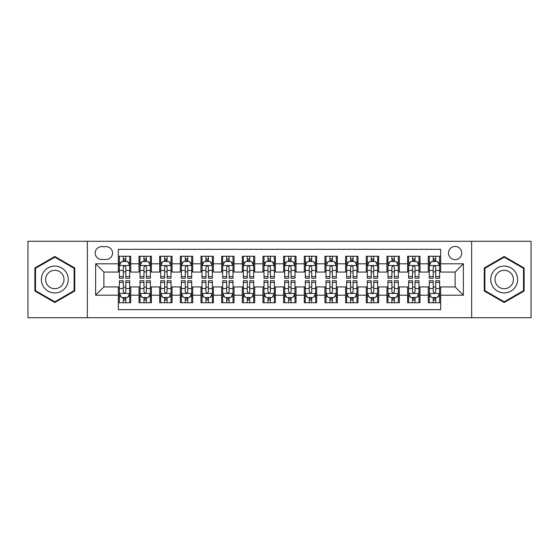 <?xml version="1.0" encoding="UTF-8"?>
<svg xmlns="http://www.w3.org/2000/svg" width="559" height="559" viewBox="0 0 559 559"><rect width="100%" height="100%" fill="white"/><g stroke="black" fill="none" stroke-linecap="round" stroke-linejoin="round"><path stroke-width="0.84" d="M455.117 246.442A6.61 6.61 0 0 0 448.507 253.052A6.61 6.61 0 0 0 455.117 259.662A6.61 6.61 0 0 0 461.734 253.052A6.61 6.61 0 0 0 455.117 246.442M471.649 317.722L531.05 317.722L531.05 241.278L471.649 241.278L471.649 317.722L87.351 317.722L87.351 241.278L27.95 241.278L27.95 317.722L87.351 317.722M440.66 256.26L428.264 256.26L428.264 263.799L419.998 263.799L419.998 272.065L428.264 272.065L428.264 263.799M419.998 263.799L419.998 256.26L407.602 256.26L407.602 263.799L399.336 263.799L399.336 272.065L407.602 272.065L407.602 263.799M399.336 263.799L399.336 256.26L386.94 256.26L386.94 263.799L378.674 263.799L378.674 272.065L386.94 272.065L386.94 263.799M378.674 263.799L378.674 256.26L366.278 256.26L366.278 263.799L358.012 263.799L358.012 272.065L366.278 272.065L366.278 263.799M358.012 263.799L358.012 256.26L345.616 256.26L345.616 263.799L337.35 263.799L337.35 272.065L345.616 272.065L345.616 263.799M337.35 263.799L337.35 256.26L324.954 256.26L324.954 263.799L316.687 263.799L316.687 272.065L324.954 272.065L324.954 263.799M316.687 263.799L316.687 256.26L304.292 256.26L304.292 263.799L296.032 263.799L296.032 272.065L304.292 272.065L304.292 263.799M296.032 263.799L296.032 256.26L283.63 256.26L283.63 263.799L275.37 263.799L275.37 272.065L283.63 272.065L283.63 263.799M275.37 263.799L275.37 256.26L262.968 256.26L262.968 263.799L254.708 263.799L254.708 272.065L262.968 272.065L262.968 263.799M254.708 263.799L254.708 256.26L242.313 256.26L242.313 263.799L234.046 263.799L234.046 272.065L242.313 272.065L242.313 263.799M234.046 263.799L234.046 256.26L221.65 256.26L221.65 263.799L213.384 263.799L213.384 272.065L221.65 272.065L221.65 263.799M213.384 263.799L213.384 256.26L200.988 256.26L200.988 263.799L192.722 263.799L192.722 272.065L200.988 272.065L200.988 263.799M192.722 263.799L192.722 256.26L180.326 256.26L180.326 263.799L172.06 263.799L172.06 272.065L180.326 272.065L180.326 263.799M172.06 263.799L172.06 256.26L159.664 256.26L159.664 263.799L151.398 263.799L151.398 272.065L159.664 272.065L159.664 263.799M151.398 263.799L151.398 256.26L139.002 256.26L139.002 272.065L130.736 272.065L130.736 256.26L118.34 256.26M118.34 302.74L130.736 302.74L130.736 286.935L139.002 286.935L139.002 302.74L151.398 302.74L151.398 286.935L159.664 286.935L159.664 295.201L151.398 295.201M159.664 295.201L159.664 302.74L172.06 302.74L172.06 286.935L180.326 286.935L180.326 295.201L172.06 295.201M180.326 295.201L180.326 302.74L192.722 302.74L192.722 286.935L200.988 286.935L200.988 295.201L192.722 295.201M200.988 295.201L200.988 302.74L213.384 302.74L213.384 286.935L221.65 286.935L221.65 295.201L213.384 295.201M221.65 295.201L221.65 302.74L234.046 302.74L234.046 286.935L242.313 286.935L242.313 295.201L234.046 295.201M242.313 295.201L242.313 302.74L254.708 302.74L254.708 286.935L262.968 286.935L262.968 295.201L254.708 295.201M262.968 295.201L262.968 302.74L275.37 302.74L275.37 286.935L283.63 286.935L283.63 295.201L275.37 295.201M283.63 295.201L283.63 302.74L296.032 302.74L296.032 286.935L304.292 286.935L304.292 295.201L296.032 295.201M304.292 295.201L304.292 302.74L316.687 302.74L316.687 286.935L324.954 286.935L324.954 295.201L316.687 295.201M324.954 295.201L324.954 302.74L337.35 302.74L337.35 286.935L345.616 286.935L345.616 295.201L337.35 295.201M345.616 295.201L345.616 302.74L358.012 302.74L358.012 286.935L366.278 286.935L366.278 295.201L358.012 295.201M366.278 295.201L366.278 302.74L378.674 302.74L378.674 286.935L386.94 286.935L386.94 295.201L378.674 295.201M386.94 295.201L386.94 302.74L399.336 302.74L399.336 286.935L407.602 286.935L407.602 295.201L399.336 295.201M407.602 295.201L407.602 302.74L419.998 302.74L419.998 286.935L428.264 286.935L428.264 295.201L419.998 295.201M101.605 259.46L106.154 259.46A6.408 6.408 0 0 0 112.555 253.052A6.408 6.408 0 0 0 106.154 246.652L101.605 246.652A6.408 6.408 0 0 0 95.205 253.052A6.408 6.408 0 0 0 101.605 259.46M471.649 241.278L87.351 241.278M440.66 263.799L440.66 249.335L118.34 249.335L118.34 272.065L103.883 272.065L103.883 286.935L118.34 286.935L118.34 309.665L440.66 309.665L440.66 286.935L455.117 286.935L455.117 272.065L440.66 272.065L440.66 263.799L463.383 263.799L463.383 295.201L440.66 295.201M118.34 295.201L95.617 295.201L95.617 263.799L118.34 263.799M428.264 295.201L428.264 302.74L440.66 302.74M118.34 261.423L119.374 261.423M123.301 261.423L125.782 261.423M129.709 261.423L130.736 261.423M118.34 271.856L119.374 271.856M123.301 271.856L125.782 271.856M129.709 271.856L130.736 271.856M118.34 287.144L119.374 287.144M123.301 287.144L125.782 287.144M129.709 287.144L130.736 287.144M118.34 297.577L119.374 297.577M123.301 297.577L125.782 297.577M129.709 297.577L130.736 297.577M139.002 271.856L140.036 271.856M143.963 271.856L146.444 271.856M150.371 271.856L151.398 271.856M139.002 261.423L140.036 261.423M143.963 261.423L146.444 261.423M150.371 261.423L151.398 261.423M139.002 287.144L140.036 287.144M143.963 287.144L146.444 287.144M150.371 287.144L151.398 287.144M139.002 297.577L140.036 297.577M143.963 297.577L146.444 297.577M150.371 297.577L151.398 297.577M159.664 287.144L160.699 287.144M164.625 287.144L167.106 287.144M171.026 287.144L172.06 287.144M159.664 297.577L160.699 297.577M164.625 297.577L167.106 297.577M171.026 297.577L172.06 297.577M159.664 261.423L160.699 261.423M164.625 261.423L167.106 261.423M171.026 261.423L172.06 261.423M159.664 271.856L160.699 271.856M164.625 271.856L167.106 271.856M171.026 271.856L172.06 271.856M180.326 287.144L181.361 287.144M185.288 287.144L187.761 287.144M191.688 287.144L192.722 287.144M180.326 297.577L181.361 297.577M185.288 297.577L187.761 297.577M191.688 297.577L192.722 297.577M180.326 261.423L181.361 261.423M185.288 261.423L187.761 261.423M191.688 261.423L192.722 261.423M180.326 271.856L181.361 271.856M185.288 271.856L187.761 271.856M191.688 271.856L192.722 271.856M200.988 287.144L202.023 287.144M205.95 287.144L208.423 287.144M212.35 287.144L213.384 287.144M200.988 297.577L202.023 297.577M205.95 297.577L208.423 297.577M212.35 297.577L213.384 297.577M200.988 261.423L202.023 261.423M205.95 261.423L208.423 261.423M212.35 261.423L213.384 261.423M200.988 271.856L202.023 271.856M205.95 271.856L208.423 271.856M212.35 271.856L213.384 271.856M221.65 287.144L222.685 287.144M226.605 287.144L229.085 287.144M233.012 287.144L234.046 287.144M221.65 297.577L222.685 297.577M226.605 297.577L229.085 297.577M233.012 297.577L234.046 297.577M221.65 261.423L222.685 261.423M226.605 261.423L229.085 261.423M233.012 261.423L234.046 261.423M221.65 271.856L222.685 271.856M226.605 271.856L229.085 271.856M233.012 271.856L234.046 271.856M242.313 287.144L243.34 287.144M247.267 287.144L249.747 287.144M253.674 287.144L254.708 287.144M242.313 297.577L243.34 297.577M247.267 297.577L249.747 297.577M253.674 297.577L254.708 297.577M242.313 261.423L243.34 261.423M247.267 261.423L249.747 261.423M253.674 261.423L254.708 261.423M242.313 271.856L243.34 271.856M247.267 271.856L249.747 271.856M253.674 271.856L254.708 271.856M262.968 287.144L264.002 287.144M267.929 287.144L270.409 287.144M274.336 287.144L275.37 287.144M262.968 297.577L264.002 297.577M267.929 297.577L270.409 297.577M274.336 297.577L275.37 297.577M262.968 261.423L264.002 261.423M267.929 261.423L270.409 261.423M274.336 261.423L275.37 261.423M262.968 271.856L264.002 271.856M267.929 271.856L270.409 271.856M274.336 271.856L275.37 271.856M283.63 287.144L284.664 287.144M288.591 287.144L291.071 287.144M294.998 287.144L296.032 287.144M283.63 297.577L284.664 297.577M288.591 297.577L291.071 297.577M294.998 297.577L296.032 297.577M283.63 261.423L284.664 261.423M288.591 261.423L291.071 261.423M294.998 261.423L296.032 261.423M283.63 271.856L284.664 271.856M288.591 271.856L291.071 271.856M294.998 271.856L296.032 271.856M304.292 287.144L305.326 287.144M309.253 287.144L311.733 287.144M315.66 287.144L316.687 287.144M304.292 297.577L305.326 297.577M309.253 297.577L311.733 297.577M315.66 297.577L316.687 297.577M304.292 261.423L305.326 261.423M309.253 261.423L311.733 261.423M315.66 261.423L316.687 261.423M304.292 271.856L305.326 271.856M309.253 271.856L311.733 271.856M315.66 271.856L316.687 271.856M324.954 287.144L325.988 287.144M329.915 287.144L332.395 287.144M336.315 287.144L337.35 287.144M324.954 297.577L325.988 297.577M329.915 297.577L332.395 297.577M336.315 297.577L337.35 297.577M324.954 261.423L325.988 261.423M329.915 261.423L332.395 261.423M336.315 261.423L337.35 261.423M324.954 271.856L325.988 271.856M329.915 271.856L332.395 271.856M336.315 271.856L337.35 271.856M345.616 287.144L346.65 287.144M350.577 287.144L353.05 287.144M356.977 287.144L358.012 287.144M345.616 297.577L346.65 297.577M350.577 297.577L353.05 297.577M356.977 297.577L358.012 297.577M345.616 261.423L346.65 261.423M350.577 261.423L353.05 261.423M356.977 261.423L358.012 261.423M345.616 271.856L346.65 271.856M350.577 271.856L353.05 271.856M356.977 271.856L358.012 271.856M366.278 287.144L367.312 287.144M371.239 287.144L373.712 287.144M377.639 287.144L378.674 287.144M366.278 297.577L367.312 297.577M371.239 297.577L373.712 297.577M377.639 297.577L378.674 297.577M366.278 261.423L367.312 261.423M371.239 261.423L373.712 261.423M377.639 261.423L378.674 261.423M366.278 271.856L367.312 271.856M371.239 271.856L373.712 271.856M377.639 271.856L378.674 271.856M386.94 287.144L387.974 287.144M391.894 287.144L394.374 287.144M398.301 287.144L399.336 287.144M386.94 297.577L387.974 297.577M391.894 297.577L394.374 297.577M398.301 297.577L399.336 297.577M386.94 261.423L387.974 261.423M391.894 261.423L394.374 261.423M398.301 261.423L399.336 261.423M386.94 271.856L387.974 271.856M391.894 271.856L394.374 271.856M398.301 271.856L399.336 271.856M407.602 287.144L408.629 287.144M412.556 287.144L415.037 287.144M418.964 287.144L419.998 287.144M407.602 297.577L408.629 297.577M412.556 297.577L415.037 297.577M418.964 297.577L419.998 297.577M407.602 261.423L408.629 261.423M412.556 261.423L415.037 261.423M418.964 261.423L419.998 261.423M407.602 271.856L408.629 271.856M412.556 271.856L415.037 271.856M418.964 271.856L419.998 271.856M428.264 287.144L429.291 287.144M433.218 287.144L435.699 287.144M439.626 287.144L440.66 287.144M428.264 297.577L429.291 297.577M433.218 297.577L435.699 297.577M439.626 297.577L440.66 297.577M428.264 261.423L429.291 261.423M433.218 261.423L435.699 261.423M439.626 261.423L440.66 261.423M428.264 271.856L429.291 271.856M433.218 271.856L435.699 271.856M439.626 271.856L440.66 271.856M103.883 272.065L95.617 263.799M103.883 286.935L95.617 295.201M463.383 263.799L455.117 272.065M463.383 295.201L455.117 286.935M54.81 302.524L74.745 291.008L74.745 267.992L54.81 256.476L34.875 267.992L34.875 291.008L54.81 302.524M524.125 267.992L504.19 256.476L484.255 267.992L484.255 291.008L504.19 302.524L524.125 291.008L524.125 267.992M125.782 258.943L123.301 258.943M129.709 276.579L125.782 276.579L125.782 278.263L129.709 278.263L129.709 265.658L127.641 261.528L121.443 261.528L119.374 265.658L119.374 278.263L123.301 278.263L123.301 276.579L119.374 276.579M119.374 265.658L119.374 256.26M129.709 265.658L129.709 256.26M123.301 261.528L123.301 256.26M125.782 256.26L125.782 261.528M125.782 276.579L125.782 267.209C124.957 265.616 124.126 265.616 123.301 267.209L123.301 276.579M123.301 300.057L125.782 300.057M119.374 282.421L123.301 282.421L123.301 280.737L119.374 280.737L119.374 293.342L121.443 297.472L127.641 297.472L129.709 293.342L129.709 280.737L125.782 280.737L125.782 282.421L129.709 282.421M129.709 293.342L129.709 302.74M119.374 293.342L119.374 302.74M125.782 297.472L125.782 302.74M123.301 302.74L123.301 297.472M123.301 282.421L123.301 291.791C124.126 293.384 124.95 293.384 125.782 291.791L125.782 282.421M54.81 266.07A13.43 13.43 0 0 0 41.38 279.5A13.43 13.43 0 0 0 54.81 292.93A13.43 13.43 0 0 0 68.24 279.5A13.43 13.43 0 0 0 54.81 266.07M54.81 270.304A9.196 9.196 0 0 0 45.614 279.5A9.196 9.196 0 0 0 54.81 288.696A9.196 9.196 0 0 0 64.005 279.5A9.196 9.196 0 0 0 54.81 270.304M74.13 290.652L54.81 301.804L35.49 290.652L35.49 268.348L54.81 257.196L74.13 268.348L74.13 290.652M492.563 272.785A13.43 13.43 0 0 0 497.475 291.127A13.43 13.43 0 0 0 515.824 286.215A13.43 13.43 0 0 0 510.905 267.873A13.43 13.43 0 0 0 492.563 272.785M496.231 274.902A9.196 9.196 0 0 0 499.592 287.466A9.196 9.196 0 0 0 512.156 284.098A9.196 9.196 0 0 0 508.788 271.534A9.196 9.196 0 0 0 496.231 274.902M523.51 268.348L523.51 290.652L504.19 301.804L484.87 290.652L484.87 268.348L504.19 257.196L523.51 268.348M146.444 258.943L143.963 258.943M150.371 276.579L146.444 276.579L146.444 278.263L150.371 278.263L150.371 265.658L148.303 261.528L142.105 261.528L140.036 265.658L140.036 278.263L143.963 278.263L143.963 276.579L140.036 276.579M140.036 265.658L140.036 256.26M150.371 265.658L150.371 256.26M143.963 261.528L143.963 256.26M146.444 256.26L146.444 261.528M146.444 276.579L146.444 267.209C145.619 265.616 144.788 265.616 143.963 267.209L143.963 276.579M167.106 258.943L164.625 258.943M171.026 276.579L167.106 276.579L167.106 278.263L171.026 278.263L171.026 265.658L168.965 261.528L162.767 261.528L160.699 265.658L160.699 278.263L164.625 278.263L164.625 276.579L160.699 276.579M160.699 265.658L160.699 256.26M171.026 265.658L171.026 256.26M164.625 261.528L164.625 256.26M167.106 256.26L167.106 261.528M167.106 276.579L167.106 267.209C166.275 265.616 165.45 265.616 164.625 267.209L164.625 276.579M187.761 258.943L185.288 258.943M191.688 276.579L187.761 276.579L187.761 278.263L191.688 278.263L191.688 265.658L189.627 261.528L183.429 261.528L181.361 265.658L181.361 278.263L185.288 278.263L185.288 276.579L181.361 276.579M181.361 265.658L181.361 256.26M191.688 265.658L191.688 256.26M185.288 261.528L185.288 256.26M187.761 256.26L187.761 261.528M187.761 276.579L187.761 267.209C186.937 265.616 186.112 265.616 185.288 267.209L185.288 276.579M208.423 258.943L205.95 258.943M212.35 276.579L208.423 276.579L208.423 278.263L212.35 278.263L212.35 265.658L210.282 261.528L204.084 261.528L202.023 265.658L202.023 278.263L205.95 278.263L205.95 276.579L202.023 276.579M202.023 265.658L202.023 256.26M212.35 265.658L212.35 256.26M205.95 261.528L205.95 256.26M208.423 256.26L208.423 261.528M208.423 276.579L208.423 267.209C207.599 265.616 206.774 265.616 205.95 267.209L205.95 276.579M143.963 300.057L146.444 300.057M140.036 282.421L143.963 282.421L143.963 280.737L140.036 280.737L140.036 293.342L142.105 297.472L148.303 297.472L150.371 293.342L150.371 280.737L146.444 280.737L146.444 282.421L150.371 282.421M150.371 293.342L150.371 302.74M140.036 293.342L140.036 302.74M146.444 297.472L146.444 302.74M143.963 302.74L143.963 297.472M143.963 282.421L143.963 291.791C144.788 293.384 145.613 293.384 146.444 291.791L146.444 282.421M164.625 300.057L167.106 300.057M160.699 282.421L164.625 282.421L164.625 280.737L160.699 280.737L160.699 293.342L162.767 297.472L168.965 297.472L171.026 293.342L171.026 280.737L167.106 280.737L167.106 282.421L171.026 282.421M171.026 293.342L171.026 302.74M160.699 293.342L160.699 302.74M167.106 297.472L167.106 302.74M164.625 302.74L164.625 297.472M164.625 282.421L164.625 291.791C165.45 293.384 166.275 293.384 167.106 291.791L167.106 282.421M185.288 300.057L187.761 300.057M181.361 282.421L185.288 282.421L185.288 280.737L181.361 280.737L181.361 293.342L183.429 297.472L189.627 297.472L191.688 293.342L191.688 280.737L187.761 280.737L187.761 282.421L191.688 282.421M191.688 293.342L191.688 302.74M181.361 293.342L181.361 302.74M187.761 297.472L187.761 302.74M185.288 302.74L185.288 297.472M185.288 282.421L185.288 291.791C186.112 293.384 186.937 293.384 187.761 291.791L187.761 282.421M205.95 300.057L208.423 300.057M202.023 282.421L205.95 282.421L205.95 280.737L202.023 280.737L202.023 293.342L204.084 297.472L210.282 297.472L212.35 293.342L212.35 280.737L208.423 280.737L208.423 282.421L212.35 282.421M212.35 293.342L212.35 302.74M202.023 293.342L202.023 302.74M208.423 297.472L208.423 302.74M205.95 302.74L205.95 297.472M205.95 282.421L205.95 291.791C206.774 293.384 207.599 293.384 208.423 291.791L208.423 282.421M229.085 258.943L226.605 258.943M233.012 276.579L229.085 276.579L229.085 278.263L233.012 278.263L233.012 265.658L230.944 261.528L224.746 261.528L222.685 265.658L222.685 278.263L226.605 278.263L226.605 276.579L222.685 276.579M222.685 265.658L222.685 256.26M233.012 265.658L233.012 256.26M226.605 261.528L226.605 256.26M229.085 256.26L229.085 261.528M229.085 276.579L229.085 267.209C228.261 265.616 227.436 265.616 226.605 267.209L226.605 276.579M226.605 300.057L229.085 300.057M222.685 282.421L226.605 282.421L226.605 280.737L222.685 280.737L222.685 293.342L224.746 297.472L230.944 297.472L233.012 293.342L233.012 280.737L229.085 280.737L229.085 282.421L233.012 282.421M233.012 293.342L233.012 302.74M222.685 293.342L222.685 302.74M229.085 297.472L229.085 302.74M226.605 302.74L226.605 297.472M226.605 282.421L226.605 291.791C227.436 293.384 228.261 293.384 229.085 291.791L229.085 282.421M249.747 258.943L247.267 258.943M253.674 276.579L249.747 276.579L249.747 278.263L253.674 278.263L253.674 265.658L251.606 261.528L245.408 261.528L243.34 265.658L243.34 278.263L247.267 278.263L247.267 276.579L243.34 276.579M243.34 265.658L243.34 256.26M253.674 265.658L253.674 256.26M247.267 261.528L247.267 256.26M249.747 256.26L249.747 261.528M249.747 276.579L249.747 267.209C248.923 265.616 248.098 265.616 247.267 267.209L247.267 276.579M247.267 300.057L249.747 300.057M243.34 282.421L247.267 282.421L247.267 280.737L243.34 280.737L243.34 293.342L245.408 297.472L251.606 297.472L253.674 293.342L253.674 280.737L249.747 280.737L249.747 282.421L253.674 282.421M253.674 293.342L253.674 302.74M243.34 293.342L243.34 302.74M249.747 297.472L249.747 302.74M247.267 302.74L247.267 297.472M247.267 282.421L247.267 291.791C248.091 293.384 248.923 293.384 249.747 291.791L249.747 282.421M270.409 258.943L267.929 258.943M274.336 276.579L270.409 276.579L270.409 278.263L274.336 278.263L274.336 265.658L272.268 261.528L266.07 261.528L264.002 265.658L264.002 278.263L267.929 278.263L267.929 276.579L264.002 276.579M264.002 265.658L264.002 256.26M274.336 265.658L274.336 256.26M267.929 261.528L267.929 256.26M270.409 256.26L270.409 261.528M270.409 276.579L270.409 267.209C269.585 265.616 268.76 265.616 267.929 267.209L267.929 276.579M267.929 300.057L270.409 300.057M264.002 282.421L267.929 282.421L267.929 280.737L264.002 280.737L264.002 293.342L266.07 297.472L272.268 297.472L274.336 293.342L274.336 280.737L270.409 280.737L270.409 282.421L274.336 282.421M274.336 293.342L274.336 302.74M264.002 293.342L264.002 302.74M270.409 297.472L270.409 302.74M267.929 302.74L267.929 297.472M267.929 282.421L267.929 291.791C268.753 293.384 269.585 293.384 270.409 291.791L270.409 282.421M291.071 258.943L288.591 258.943M294.998 276.579L291.071 276.579L291.071 278.263L294.998 278.263L294.998 265.658L292.93 261.528L286.732 261.528L284.664 265.658L284.664 278.263L288.591 278.263L288.591 276.579L284.664 276.579M284.664 265.658L284.664 256.26M294.998 265.658L294.998 256.26M288.591 261.528L288.591 256.26M291.071 256.26L291.071 261.528M291.071 276.579L291.071 267.209C290.247 265.616 289.415 265.616 288.591 267.209L288.591 276.579M288.591 300.057L291.071 300.057M284.664 282.421L288.591 282.421L288.591 280.737L284.664 280.737L284.664 293.342L286.732 297.472L292.93 297.472L294.998 293.342L294.998 280.737L291.071 280.737L291.071 282.421L294.998 282.421M294.998 293.342L294.998 302.74M284.664 293.342L284.664 302.74M291.071 297.472L291.071 302.74M288.591 302.74L288.591 297.472M288.591 282.421L288.591 291.791C289.415 293.384 290.24 293.384 291.071 291.791L291.071 282.421M311.733 258.943L309.253 258.943M315.66 276.579L311.733 276.579L311.733 278.263L315.66 278.263L315.66 265.658L313.592 261.528L307.394 261.528L305.326 265.658L305.326 278.263L309.253 278.263L309.253 276.579L305.326 276.579M305.326 265.658L305.326 256.26M315.66 265.658L315.66 256.26M309.253 261.528L309.253 256.26M311.733 256.26L311.733 261.528M311.733 276.579L311.733 267.209C310.909 265.616 310.077 265.616 309.253 267.209L309.253 276.579M309.253 300.057L311.733 300.057M305.326 282.421L309.253 282.421L309.253 280.737L305.326 280.737L305.326 293.342L307.394 297.472L313.592 297.472L315.66 293.342L315.66 280.737L311.733 280.737L311.733 282.421L315.66 282.421M315.66 293.342L315.66 302.74M305.326 293.342L305.326 302.74M311.733 297.472L311.733 302.74M309.253 302.74L309.253 297.472M309.253 282.421L309.253 291.791C310.077 293.384 310.902 293.384 311.733 291.791L311.733 282.421M332.395 258.943L329.915 258.943M336.315 276.579L332.395 276.579L332.395 278.263L336.315 278.263L336.315 265.658L334.254 261.528L328.056 261.528L325.988 265.658L325.988 278.263L329.915 278.263L329.915 276.579L325.988 276.579M325.988 265.658L325.988 256.26M336.315 265.658L336.315 256.26M329.915 261.528L329.915 256.26M332.395 256.26L332.395 261.528M332.395 276.579L332.395 267.209C331.564 265.616 330.739 265.616 329.915 267.209L329.915 276.579M329.915 300.057L332.395 300.057M325.988 282.421L329.915 282.421L329.915 280.737L325.988 280.737L325.988 293.342L328.056 297.472L334.254 297.472L336.315 293.342L336.315 280.737L332.395 280.737L332.395 282.421L336.315 282.421M336.315 293.342L336.315 302.74M325.988 293.342L325.988 302.74M332.395 297.472L332.395 302.74M329.915 302.74L329.915 297.472M329.915 282.421L329.915 291.791C330.739 293.384 331.564 293.384 332.395 291.791L332.395 282.421M353.05 258.943L350.577 258.943M356.977 276.579L353.05 276.579L353.05 278.263L356.977 278.263L356.977 265.658L354.916 261.528L348.718 261.528L346.65 265.658L346.65 278.263L350.577 278.263L350.577 276.579L346.65 276.579M346.65 265.658L346.65 256.26M356.977 265.658L356.977 256.26M350.577 261.528L350.577 256.26M353.05 256.26L353.05 261.528M353.05 276.579L353.05 267.209C352.226 265.616 351.401 265.616 350.577 267.209L350.577 276.579M350.577 300.057L353.05 300.057M346.65 282.421L350.577 282.421L350.577 280.737L346.65 280.737L346.65 293.342L348.718 297.472L354.916 297.472L356.977 293.342L356.977 280.737L353.05 280.737L353.05 282.421L356.977 282.421M356.977 293.342L356.977 302.74M346.65 293.342L346.65 302.74M353.05 297.472L353.05 302.74M350.577 302.74L350.577 297.472M350.577 282.421L350.577 291.791C351.401 293.384 352.226 293.384 353.05 291.791L353.05 282.421M373.712 258.943L371.239 258.943M377.639 276.579L373.712 276.579L373.712 278.263L377.639 278.263L377.639 265.658L375.571 261.528L369.373 261.528L367.312 265.658L367.312 278.263L371.239 278.263L371.239 276.579L367.312 276.579M367.312 265.658L367.312 256.26M377.639 265.658L377.639 256.26M371.239 261.528L371.239 256.26M373.712 256.26L373.712 261.528M373.712 276.579L373.712 267.209C372.888 265.616 372.063 265.616 371.239 267.209L371.239 276.579M371.239 300.057L373.712 300.057M367.312 282.421L371.239 282.421L371.239 280.737L367.312 280.737L367.312 293.342L369.373 297.472L375.571 297.472L377.639 293.342L377.639 280.737L373.712 280.737L373.712 282.421L377.639 282.421M377.639 293.342L377.639 302.74M367.312 293.342L367.312 302.74M373.712 297.472L373.712 302.74M371.239 302.74L371.239 297.472M371.239 282.421L371.239 291.791C372.063 293.384 372.888 293.384 373.712 291.791L373.712 282.421M394.374 258.943L391.894 258.943M398.301 276.579L394.374 276.579L394.374 278.263L398.301 278.263L398.301 265.658L396.233 261.528L390.035 261.528L387.974 265.658L387.974 278.263L391.894 278.263L391.894 276.579L387.974 276.579M387.974 265.658L387.974 256.26M398.301 265.658L398.301 256.26M391.894 261.528L391.894 256.26M394.374 256.26L394.374 261.528M394.374 276.579L394.374 267.209C393.55 265.616 392.725 265.616 391.894 267.209L391.894 276.579M391.894 300.057L394.374 300.057M387.974 282.421L391.894 282.421L391.894 280.737L387.974 280.737L387.974 293.342L390.035 297.472L396.233 297.472L398.301 293.342L398.301 280.737L394.374 280.737L394.374 282.421L398.301 282.421M398.301 293.342L398.301 302.74M387.974 293.342L387.974 302.74M394.374 297.472L394.374 302.74M391.894 302.74L391.894 297.472M391.894 282.421L391.894 291.791C392.725 293.384 393.55 293.384 394.374 291.791L394.374 282.421M415.037 258.943L412.556 258.943M418.964 276.579L415.037 276.579L415.037 278.263L418.964 278.263L418.964 265.658L416.895 261.528L410.697 261.528L408.629 265.658L408.629 278.263L412.556 278.263L412.556 276.579L408.629 276.579M408.629 265.658L408.629 256.26M418.964 265.658L418.964 256.26M412.556 261.528L412.556 256.26M415.037 256.26L415.037 261.528M415.037 276.579L415.037 267.209C414.212 265.616 413.387 265.616 412.556 267.209L412.556 276.579M412.556 300.057L415.037 300.057M408.629 282.421L412.556 282.421L412.556 280.737L408.629 280.737L408.629 293.342L410.697 297.472L416.895 297.472L418.964 293.342L418.964 280.737L415.037 280.737L415.037 282.421L418.964 282.421M418.964 293.342L418.964 302.74M408.629 293.342L408.629 302.74M415.037 297.472L415.037 302.74M412.556 302.74L412.556 297.472M412.556 282.421L412.556 291.791C413.38 293.384 414.212 293.384 415.037 291.791L415.037 282.421M435.699 258.943L433.218 258.943M439.626 276.579L435.699 276.579L435.699 278.263L439.626 278.263L439.626 265.658L437.557 261.528L431.359 261.528L429.291 265.658L429.291 278.263L433.218 278.263L433.218 276.579L429.291 276.579M429.291 265.658L429.291 256.26M439.626 265.658L439.626 256.26M433.218 261.528L433.218 256.26M435.699 256.26L435.699 261.528M435.699 276.579L435.699 267.209C434.874 265.616 434.05 265.616 433.218 267.209L433.218 276.579M433.218 300.057L435.699 300.057M429.291 282.421L433.218 282.421L433.218 280.737L429.291 280.737L429.291 293.342L431.359 297.472L437.557 297.472L439.626 293.342L439.626 280.737L435.699 280.737L435.699 282.421L439.626 282.421M439.626 293.342L439.626 302.74M429.291 293.342L429.291 302.74M435.699 297.472L435.699 302.74M433.218 302.74L433.218 297.472M433.218 282.421L433.218 291.791C434.043 293.384 434.874 293.384 435.699 291.791L435.699 282.421M139.002 295.201L130.736 295.201M139.002 263.799L130.736 263.799M129.653 265.553L119.43 265.553M119.374 262.66L120.877 262.66M128.207 262.66L129.709 262.66M123.301 270.444L119.374 270.444M129.709 270.444L125.782 270.444M125.782 260.256L123.301 260.256M119.43 293.447L129.653 293.447M129.709 296.34L128.207 296.34M120.877 296.34L119.374 296.34M125.782 288.556L129.709 288.556M119.374 288.556L123.301 288.556M123.301 298.744L125.782 298.744M150.315 265.553L140.085 265.553M140.036 262.66L141.532 262.66M148.869 262.66L150.371 262.66M143.963 270.444L140.036 270.444M150.371 270.444L146.444 270.444M146.444 260.256L143.963 260.256M170.977 265.553L160.747 265.553M160.699 262.66L162.194 262.66M169.531 262.66L171.026 262.66M164.625 270.444L160.699 270.444M171.026 270.444L167.106 270.444M167.106 260.256L164.625 260.256M191.639 265.553L181.409 265.553M181.361 262.66L182.856 262.66M190.193 262.66L191.688 262.66M185.288 270.444L181.361 270.444M191.688 270.444L187.761 270.444M187.761 260.256L185.288 260.256M212.301 265.553L202.072 265.553M202.023 262.66L203.518 262.66M210.855 262.66L212.35 262.66M205.95 270.444L202.023 270.444M212.35 270.444L208.423 270.444M208.423 260.256L205.95 260.256M140.085 293.447L150.315 293.447M150.371 296.34L148.869 296.34M141.532 296.34L140.036 296.34M146.444 288.556L150.371 288.556M140.036 288.556L143.963 288.556M143.963 298.744L146.444 298.744M160.747 293.447L170.977 293.447M171.026 296.34L169.531 296.34M162.194 296.34L160.699 296.34M167.106 288.556L171.026 288.556M160.699 288.556L164.625 288.556M164.625 298.744L167.106 298.744M181.409 293.447L191.639 293.447M191.688 296.34L190.193 296.34M182.856 296.34L181.361 296.34M187.761 288.556L191.688 288.556M181.361 288.556L185.288 288.556M185.288 298.744L187.761 298.744M202.072 293.447L212.301 293.447M212.35 296.34L210.855 296.34M203.518 296.34L202.023 296.34M208.423 288.556L212.35 288.556M202.023 288.556L205.95 288.556M205.95 298.744L208.423 298.744M232.963 265.553L222.734 265.553M222.685 262.66L224.18 262.66M231.517 262.66L233.012 262.66M226.605 270.444L222.685 270.444M233.012 270.444L229.085 270.444M229.085 260.256L226.605 260.256M222.734 293.447L232.963 293.447M233.012 296.34L231.517 296.34M224.18 296.34L222.685 296.34M229.085 288.556L233.012 288.556M222.685 288.556L226.605 288.556M226.605 298.744L229.085 298.744M253.625 265.553L243.396 265.553M243.34 262.66L244.842 262.66M252.179 262.66L253.674 262.66M247.267 270.444L243.34 270.444M253.674 270.444L249.747 270.444M249.747 260.256L247.267 260.256M243.396 293.447L253.625 293.447M253.674 296.34L252.179 296.34M244.842 296.34L243.34 296.34M249.747 288.556L253.674 288.556M243.34 288.556L247.267 288.556M247.267 298.744L249.747 298.744M274.28 265.553L264.058 265.553M264.002 262.66L265.504 262.66M272.834 262.66L274.336 262.66M267.929 270.444L264.002 270.444M274.336 270.444L270.409 270.444M270.409 260.256L267.929 260.256M264.058 293.447L274.28 293.447M274.336 296.34L272.834 296.34M265.504 296.34L264.002 296.34M270.409 288.556L274.336 288.556M264.002 288.556L267.929 288.556M267.929 298.744L270.409 298.744M294.942 265.553L284.72 265.553M284.664 262.66L286.166 262.66M293.496 262.66L294.998 262.66M288.591 270.444L284.664 270.444M294.998 270.444L291.071 270.444M291.071 260.256L288.591 260.256M284.72 293.447L294.942 293.447M294.998 296.34L293.496 296.34M286.166 296.34L284.664 296.34M291.071 288.556L294.998 288.556M284.664 288.556L288.591 288.556M288.591 298.744L291.071 298.744M315.604 265.553L305.375 265.553M305.326 262.66L306.821 262.66M314.158 262.66L315.66 262.66M309.253 270.444L305.326 270.444M315.66 270.444L311.733 270.444M311.733 260.256L309.253 260.256M305.375 293.447L315.604 293.447M315.66 296.34L314.158 296.34M306.821 296.34L305.326 296.34M311.733 288.556L315.66 288.556M305.326 288.556L309.253 288.556M309.253 298.744L311.733 298.744M336.266 265.553L326.037 265.553M325.988 262.66L327.483 262.66M334.82 262.66L336.315 262.66M329.915 270.444L325.988 270.444M336.315 270.444L332.395 270.444M332.395 260.256L329.915 260.256M326.037 293.447L336.266 293.447M336.315 296.34L334.82 296.34M327.483 296.34L325.988 296.34M332.395 288.556L336.315 288.556M325.988 288.556L329.915 288.556M329.915 298.744L332.395 298.744M356.928 265.553L346.699 265.553M346.65 262.66L348.145 262.66M355.482 262.66L356.977 262.66M350.577 270.444L346.65 270.444M356.977 270.444L353.05 270.444M353.05 260.256L350.577 260.256M346.699 293.447L356.928 293.447M356.977 296.34L355.482 296.34M348.145 296.34L346.65 296.34M353.05 288.556L356.977 288.556M346.65 288.556L350.577 288.556M350.577 298.744L353.05 298.744M377.591 265.553L367.361 265.553M367.312 262.66L368.807 262.66M376.144 262.66L377.639 262.66M371.239 270.444L367.312 270.444M377.639 270.444L373.712 270.444M373.712 260.256L371.239 260.256M367.361 293.447L377.591 293.447M377.639 296.34L376.144 296.34M368.807 296.34L367.312 296.34M373.712 288.556L377.639 288.556M367.312 288.556L371.239 288.556M371.239 298.744L373.712 298.744M398.253 265.553L388.023 265.553M387.974 262.66L389.469 262.66M396.806 262.66L398.301 262.66M391.894 270.444L387.974 270.444M398.301 270.444L394.374 270.444M394.374 260.256L391.894 260.256M388.023 293.447L398.253 293.447M398.301 296.34L396.806 296.34M389.469 296.34L387.974 296.34M394.374 288.556L398.301 288.556M387.974 288.556L391.894 288.556M391.894 298.744L394.374 298.744M418.915 265.553L408.685 265.553M408.629 262.66L410.131 262.66M417.468 262.66L418.964 262.66M412.556 270.444L408.629 270.444M418.964 270.444L415.037 270.444M415.037 260.256L412.556 260.256M408.685 293.447L418.915 293.447M418.964 296.34L417.468 296.34M410.131 296.34L408.629 296.34M415.037 288.556L418.964 288.556M408.629 288.556L412.556 288.556M412.556 298.744L415.037 298.744M439.57 265.553L429.347 265.553M429.291 262.66L430.793 262.66M438.123 262.66L439.626 262.66M433.218 270.444L429.291 270.444M439.626 270.444L435.699 270.444M435.699 260.256L433.218 260.256M429.347 293.447L439.57 293.447M439.626 296.34L438.123 296.34M430.793 296.34L429.291 296.34M435.699 288.556L439.626 288.556M429.291 288.556L433.218 288.556M433.218 298.744L435.699 298.744"/></g></svg>

